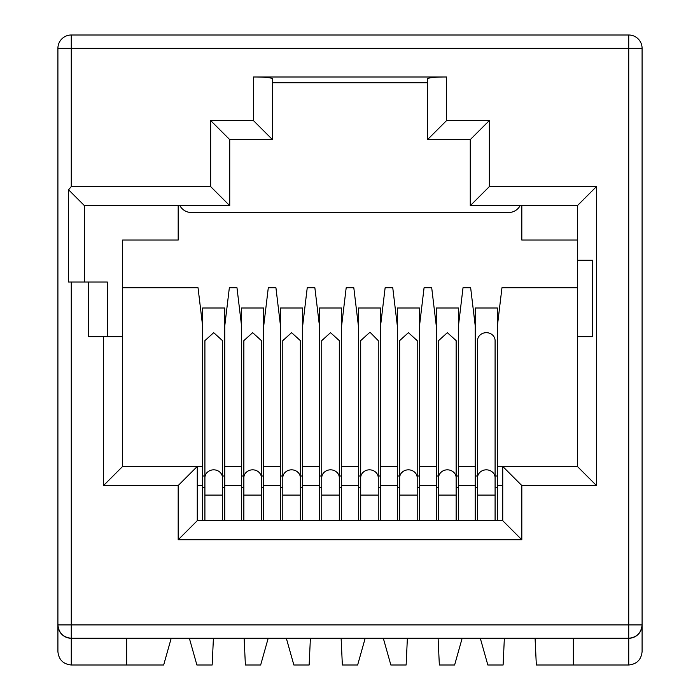 <?xml version="1.0" encoding="UTF-8"?>
<svg xmlns="http://www.w3.org/2000/svg" width="700" height="700" viewBox="0 0 700 700"><rect width="100%" height="100%" fill="white"/><g stroke="black" fill="none" stroke-linecap="round" stroke-linejoin="round"><path stroke-width="1.05" d="M497.385 487.454L495.093 487.454M477.531 487.454L475.239 487.454M497.385 520.669L497.385 308L475.239 308L475.239 325.946L470.654 287.761L463.015 287.761L458.439 325.946L458.439 466.454L475.239 466.454L475.239 325.946M475.239 520.669L475.239 466.454M189.359 638.269L196.893 665L212.161 665L213.412 638.269M268.188 638.269L260.654 665L245.385 665L244.134 638.269M286.335 638.269L293.869 665L309.146 665L310.398 638.269M365.172 638.269L357.639 665L342.361 665L341.119 638.269M383.32 638.269L390.854 665L406.131 665L407.374 638.269M462.157 638.269L454.615 665L439.346 665L438.095 638.269M480.305 638.269L487.839 665L503.108 665L504.359 638.269M573.361 638.269L573.361 665L536.331 665L535.08 638.269M126.639 638.269L126.639 665L163.669 665L171.211 638.269M475.239 476L477.531 476M495.093 476L497.385 476M458.439 520.669L458.439 466.454M497.385 466.454L502.731 466.454L502.731 520.669L197.269 520.669L197.269 466.454L122.631 466.454L122.631 240.039L178.185 240.039L178.185 205.669M521.815 485.546L596.461 485.546L577.369 466.454L502.731 466.454L521.815 485.546L521.815 539.761L502.731 520.669M497.385 325.946L501.961 287.761L577.369 287.761M521.815 205.669L521.815 240.039L577.369 240.039M272.493 82.731L427.507 82.731M520.135 205.669A13.361 13.361 0 0 1 508.454 212.546L191.546 212.546A13.361 13.361 0 0 1 179.865 205.669M436.293 520.669L436.293 308L458.439 308L458.439 325.946M397.346 520.669L397.346 308L419.493 308L419.493 520.669M358.4 520.669L358.4 308L380.546 308L380.546 520.669M319.454 520.669L319.454 308L341.6 308L341.6 520.669M280.507 520.669L280.507 308L302.654 308L302.654 520.669M241.561 520.669L241.561 308L263.707 308L263.707 520.669M202.615 520.669L202.615 308L224.761 308L224.761 520.669M57.908 624.907L57.908 651.639C58.756 659.697 63.21 664.151 71.269 665L71.269 638.269L628.731 638.269A13.361 13.361 0 0 0 642.093 624.907L642.093 48.361A13.361 13.361 0 0 0 628.731 35L71.269 35A13.361 13.361 0 0 0 57.908 48.361L57.908 624.907C58.756 632.966 63.21 637.42 71.269 638.269L71.269 624.907L57.908 624.907A13.361 13.361 0 0 0 71.269 638.269M642.093 624.907C641.244 632.966 636.79 637.42 628.731 638.269L628.731 665C636.79 664.151 641.244 659.697 642.093 651.639L642.093 624.907L628.731 624.907L628.731 48.361L642.093 48.361M470.269 205.669L489.361 186.585L489.361 120.531L470.269 139.615L470.269 205.669L577.369 205.669L577.369 466.454M126.639 665L71.269 665M628.731 665L573.361 665M489.361 120.531L446.6 120.531L427.507 139.615L427.507 78.549C430.421 77.473 436.783 76.956 446.6 77L253.4 77C263.349 76.956 269.719 77.473 272.493 78.549L272.493 139.615L229.731 139.615L229.731 205.669L84.446 205.669L68.582 189.805L68.582 282.039L71.269 282.039L71.269 624.907L628.731 624.907L628.731 638.269M458.439 476L456.146 476M438.585 476L436.293 476M458.439 487.454L456.146 487.454M438.585 487.454L436.293 487.454M436.293 325.946L431.707 287.761L424.069 287.761L419.493 325.946M436.293 466.454L419.493 466.454M419.493 476L417.2 476M399.639 476L397.346 476M419.493 487.454L417.2 487.454M399.639 487.454L397.346 487.454M397.346 325.946L392.761 287.761L385.131 287.761L380.546 325.946M397.346 466.454L380.546 466.454M380.546 476L378.254 476M360.692 476L358.4 476M380.546 487.454L378.254 487.454M360.692 487.454L358.4 487.454M358.4 325.946L353.815 287.761L346.185 287.761L341.6 325.946M358.4 466.454L341.6 466.454M341.6 476L339.308 476M321.746 476L319.454 476M341.6 487.454L339.308 487.454M321.746 487.454L319.454 487.454M319.454 325.946L314.869 287.761L307.239 287.761L302.654 325.946M319.454 466.454L302.654 466.454M302.654 476L300.361 476M282.8 476L280.507 476M302.654 487.454L300.361 487.454M282.8 487.454L280.507 487.454M280.507 325.946L275.931 287.761L268.293 287.761L263.707 325.946M280.507 466.454L263.707 466.454M263.707 476L261.415 476M243.854 476L241.561 476M263.707 487.454L261.415 487.454M243.854 487.454L241.561 487.454M241.561 325.946L236.985 287.761L229.346 287.761L224.761 325.946M241.561 466.454L224.761 466.454M224.761 476L222.469 476M204.907 476L202.615 476M224.761 487.454L222.469 487.454M204.907 487.454L202.615 487.454M202.615 325.946L198.039 287.761L122.631 287.761M202.615 466.454L197.269 466.454L178.185 485.546L178.185 539.761L197.269 520.669L197.269 466.454M57.908 48.361L71.269 48.361L71.269 186.585L68.582 189.805M628.731 35L628.731 48.361L71.269 48.361L71.269 35M122.631 336.639L88.261 336.639L88.261 282.039L71.269 282.039M577.369 336.639L592.646 336.639L592.646 260.269L577.369 260.269M577.369 205.669L596.461 186.585L489.361 186.585M253.4 77L253.4 120.531L210.639 120.531L210.639 186.585L229.731 205.669M84.446 282.039L84.446 205.669M103.539 336.639L103.539 485.546L122.631 466.454M210.639 120.531L229.731 139.615M253.4 120.531L272.493 139.615M470.269 139.615L427.507 139.615M107.354 336.639L107.354 282.039L88.261 282.039M438.585 340.629L447.361 332.675L456.146 340.629L456.146 477.785A8.785 7.962 180 0 0 447.361 469.831A8.785 7.962 0 0 0 438.585 477.785L438.585 340.629M456.146 520.669L456.146 495.093L438.585 495.093L438.585 477.785M438.585 520.669L438.585 495.093M477.531 340.629A8.785 7.962 0 0 1 486.308 332.675A8.785 7.962 0 0 1 495.093 340.629L495.093 477.785A8.785 7.962 -0 0 0 486.308 469.831A8.785 7.962 -0 0 0 477.531 477.785L477.531 340.629M495.093 520.669L495.093 477.785M477.531 520.669L477.531 495.093L495.093 495.093M417.2 520.669L417.2 340.629L408.415 332.675L399.639 340.629L399.639 477.785A8.785 7.962 0 0 1 408.415 469.831A8.785 7.962 0 0 1 417.2 477.785M399.639 520.669L399.639 495.093L417.2 495.093M378.254 520.669L378.254 340.629L370.493 332.727L369.469 332.666L360.692 340.629L360.692 477.785A8.785 7.962 0 0 1 369.469 469.831A8.785 7.962 0 0 1 370.493 469.884A8.785 7.962 0 0 1 378.254 477.785M360.692 520.669L360.692 495.093L378.254 495.093M282.8 477.785L282.8 340.629L291.585 332.675L300.361 340.629L300.361 477.785A8.785 7.962 180 0 0 291.585 469.831A8.785 7.962 0 0 0 282.8 477.785L282.8 520.669M243.854 477.785L243.854 340.629L252.639 332.675L261.415 340.629L261.415 477.785A8.785 7.962 0 0 0 252.639 469.831A8.785 7.962 0 0 0 243.854 477.785L243.854 520.669M204.907 477.785L204.907 340.629L213.692 332.675L222.469 340.629L222.469 477.785A8.785 7.962 180 0 0 213.692 469.831A8.785 7.962 0 0 0 204.907 477.785L204.907 520.669M321.746 477.785L321.746 340.629L330.531 332.675L339.308 340.629L339.308 477.785A8.785 7.962 0 0 0 330.531 469.831A8.785 7.962 0 0 0 321.746 477.785L321.746 520.669M475.239 485.546L458.439 485.546M497.385 485.546L502.731 485.546M436.293 485.546L419.493 485.546M397.346 485.546L380.546 485.546M358.4 485.546L341.6 485.546M319.454 485.546L302.654 485.546M280.507 485.546L263.707 485.546M241.561 485.546L224.761 485.546M202.615 485.546L197.269 485.546M210.639 186.585L71.269 186.585M446.6 120.531L446.6 77M596.461 485.546L596.461 186.585M178.185 539.761L521.815 539.761M103.539 485.546L178.185 485.546M300.361 520.669L300.361 495.093L282.8 495.093M261.415 520.669L261.415 495.093L243.854 495.093M222.469 477.785L222.469 495.093L204.907 495.093M339.308 520.669L339.308 495.093L321.746 495.093M456.146 495.093L456.146 477.785M477.531 477.785L477.531 495.093M399.639 477.785L399.639 495.093M360.692 477.785L360.692 495.093M300.361 495.093L300.361 477.785M261.415 495.093L261.415 477.785M222.469 495.093L222.469 520.669M339.308 495.093L339.308 477.785"/></g></svg>
